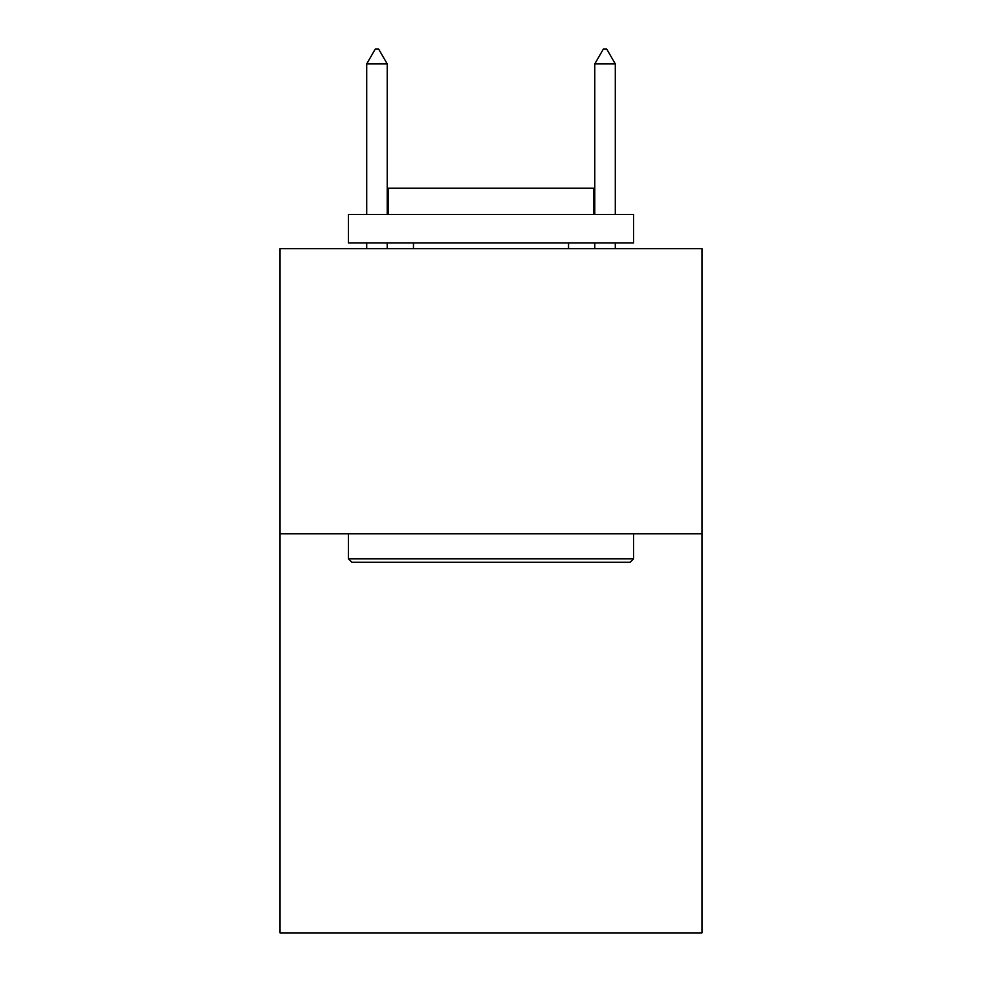 <?xml version="1.0" encoding="UTF-8"?>
<svg xmlns="http://www.w3.org/2000/svg" width="982" height="982" viewBox="0 0 982 982"><rect width="100%" height="100%" fill="white"/><g stroke="black" fill="none" stroke-linecap="round" stroke-linejoin="round"><path stroke-width="1.47" d="M701.97 533.766L701.97 932.9L280.03 932.9L280.03 248.667L701.97 248.667L701.97 533.766L280.03 533.766M351.875 562.269L348.45 558.856L633.55 558.856L630.125 562.269L351.875 562.269M633.55 214.457L633.55 242.971L348.45 242.971L348.45 214.457L633.55 214.457M388.369 214.457L388.369 188.225L593.631 188.225L593.631 214.457M633.55 533.766L633.55 558.856M348.45 533.766L348.45 558.856M568.541 242.971L568.541 248.667M413.459 242.971L413.459 248.667M387.227 63.928L378.671 49.1L375.247 49.1L366.703 63.928L387.227 63.928L387.227 214.457M387.227 242.971L387.227 248.667M366.703 63.928L366.703 214.457M366.703 242.971L366.703 248.667M603.329 49.1L606.753 49.1L615.297 63.928L594.773 63.928L603.329 49.1M615.297 248.667L615.297 242.971M615.297 214.457L615.297 63.928M594.773 248.667L594.773 242.971M594.773 214.457L594.773 63.928"/></g></svg>

